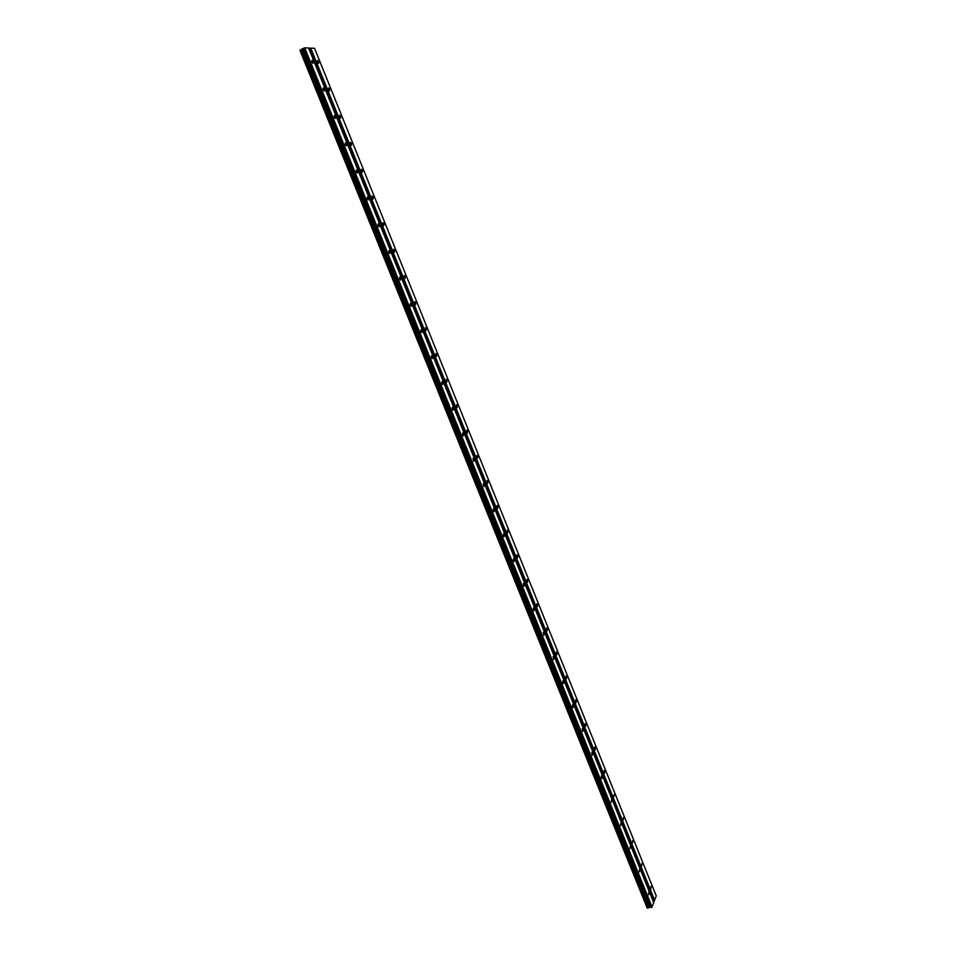 <?xml version="1.0" encoding="UTF-8"?>
<svg xmlns="http://www.w3.org/2000/svg" width="956" height="956" viewBox="0 0 956 956"><rect width="100%" height="100%" fill="white"/><g stroke="black" fill="none" stroke-linecap="round" stroke-linejoin="round"><path stroke-width="1.43" d="M313.21 61.829L312.015 60.264L311.835 61.793L313.03 63.347L313.21 61.829M648.718 892.486L648.598 894.756L648.718 892.486M639.456 869.59L639.349 871.824L639.456 869.59M630.159 846.55L630.028 848.761L630.159 846.55M620.803 823.379L620.671 825.578L620.803 823.379M611.386 800.088L611.254 802.251L611.386 800.088M601.922 776.654L601.372 775.866L601.228 778.017L601.79 778.793L601.922 776.654M592.409 753.089L591.836 752.288L592.266 755.216L592.409 753.089M582.837 729.392L582.252 728.568L582.682 731.483L582.837 729.392M573.206 705.552L572.608 704.715L572.441 706.795L573.05 707.631L573.206 705.552M563.526 681.58L562.905 680.732L562.737 682.775L563.371 683.636L563.526 681.58M553.787 657.477L553.154 656.593L553.62 659.497L553.787 657.477M544 633.231L543.343 632.322L543.821 635.226L544 633.231M534.141 608.829L533.472 607.908L533.293 609.892L533.974 610.812L534.141 608.829M524.235 584.307L523.541 583.363L523.362 585.311L524.055 586.255L524.235 584.307M514.268 559.63L513.563 558.663L513.372 560.586L514.089 561.554L514.268 559.63M504.242 534.81L503.513 533.818L503.322 535.719L504.063 536.71L504.242 534.81M494.168 509.847L493.416 508.831L493.224 510.707L493.977 511.723L494.168 509.847M484.023 484.728L483.246 483.688L483.832 486.592L484.023 484.728M473.818 459.466L473.017 458.402L473.626 461.306L473.818 459.466M463.552 434.06L462.74 432.96L462.537 434.777L463.361 435.876L463.552 434.06M453.228 408.499L452.391 407.375L452.188 409.168L453.036 410.291L453.228 408.499M442.843 382.782L441.983 381.635L441.78 383.404L442.652 384.551L442.843 382.782M432.399 356.911L431.515 355.74L431.311 357.484L432.196 358.667L432.399 356.911M421.883 330.895L420.975 329.689L420.771 331.409L421.692 332.616L421.883 330.895M411.307 304.713L410.375 303.482L410.172 305.179L411.116 306.422L411.307 304.713M400.672 278.375L399.716 277.109L399.512 278.794L400.48 280.06L400.672 278.375M389.976 251.882L388.984 250.58L388.781 252.241L389.773 253.543L389.976 251.882M379.209 225.222L378.194 223.895L377.99 225.532L379.018 226.859L379.209 225.222M368.371 198.406L367.331 197.032L367.14 198.657L368.18 200.019L368.371 198.406M357.472 171.423L356.397 170.025L356.206 171.614L357.281 173.024L357.472 171.423M346.514 144.272L345.403 142.838L345.224 144.416L346.323 145.85L346.514 144.272M335.484 116.967L334.349 115.485L334.158 117.038L335.293 118.52L335.484 116.967M324.383 89.482L323.212 87.964L323.032 89.506L324.204 91.023L324.383 89.482M318.659 61.973L317.476 60.431L317.308 61.937L318.491 63.478L318.659 61.973M651.096 886.284L651 888.518L651.096 886.284M641.918 863.531L641.811 865.754L641.918 863.531M632.693 840.659L632.585 842.845L632.693 840.659M623.42 817.655L623.3 819.818L623.42 817.655M614.087 794.52L613.967 796.659L614.087 794.52M604.706 771.253L604.144 770.476L604.013 772.591L604.574 773.38L604.706 771.253M595.265 747.855L594.704 747.054L594.56 749.157L595.134 749.958L595.265 747.855M585.777 724.325L585.192 723.513L585.048 725.58L585.634 726.405L585.777 724.325M576.241 700.664L575.631 699.828L576.086 702.72L576.241 700.664M566.645 676.872L566.024 676.012L566.49 678.891L566.645 676.872M556.99 652.936L556.356 652.052L556.189 654.059L556.834 654.932L556.99 652.936M547.286 628.857L546.629 627.961L547.119 630.841L547.286 628.857M537.511 604.646L536.842 603.738L536.675 605.686L537.344 606.606L537.511 604.646M527.7 580.304L527.007 579.36L527.521 582.228L527.7 580.304M517.817 555.806L517.112 554.85L516.933 556.762L517.65 557.718L517.817 555.806M507.887 531.178L507.158 530.186L507.708 533.066L507.887 531.178M497.897 506.393L497.144 505.389L496.965 507.254L497.718 508.269L497.897 506.393M487.847 481.477L487.07 480.438L487.656 483.318L487.847 481.477M477.737 456.406L476.948 455.355L476.757 457.171L477.546 458.235L477.737 456.406M467.568 431.192L466.755 430.104L467.376 432.996L467.568 431.192M457.338 405.834L456.502 404.723L457.147 407.603L457.338 405.834M447.05 380.321L446.189 379.174L446.858 382.077L447.05 380.321M436.701 354.652L435.817 353.481L436.51 356.385L436.701 354.652M426.28 328.84L425.384 327.633L426.089 330.549L426.28 328.84M415.812 302.873L414.88 301.642L414.689 303.327L415.621 304.558L415.812 302.873M405.272 276.738L404.316 275.483L404.125 277.144L405.081 278.411L405.272 276.738M394.673 250.46L393.693 249.169L393.502 250.807L394.481 252.109L394.673 250.46M384.013 224.015L382.998 222.688L382.818 224.313L383.822 225.64L384.013 224.015M373.282 197.414L372.243 196.052L372.063 197.665L373.103 199.027L373.282 197.414M362.491 170.658L361.428 169.26L361.249 170.849L362.312 172.235L362.491 170.658M351.629 143.735L350.541 142.301L350.362 143.866L351.45 145.3L351.629 143.735M340.706 116.644L339.583 115.174L339.404 116.728L340.527 118.186L340.706 116.644M329.712 89.386L328.565 87.88L328.386 89.41L329.545 90.916L329.712 89.386M652.1 907.16L304.737 47.8L308.597 47.979L653.749 902.751L651.729 907.399L304.283 47.943L300.184 50.011L647.582 908.2L300.184 50.011M647.475 908.081L300.148 50.094M310.294 48.23L654.298 900.54L656.282 895.963L314.536 48.266L308.669 48.147M654.298 900.54L653.605 902.392M651.729 907.399L650.486 906.933L647.582 908.2M648.694 907.698L301.439 49.533M302.586 49.162L649.626 907.101M650.486 906.933L303.434 48.732M303.506 48.338L650.952 907.555M654.657 900.301L310.748 48.087M299.933 50.286L647.176 907.985M648.168 908.033L300.781 49.736M648.048 908.116L300.638 49.784"/></g></svg>
